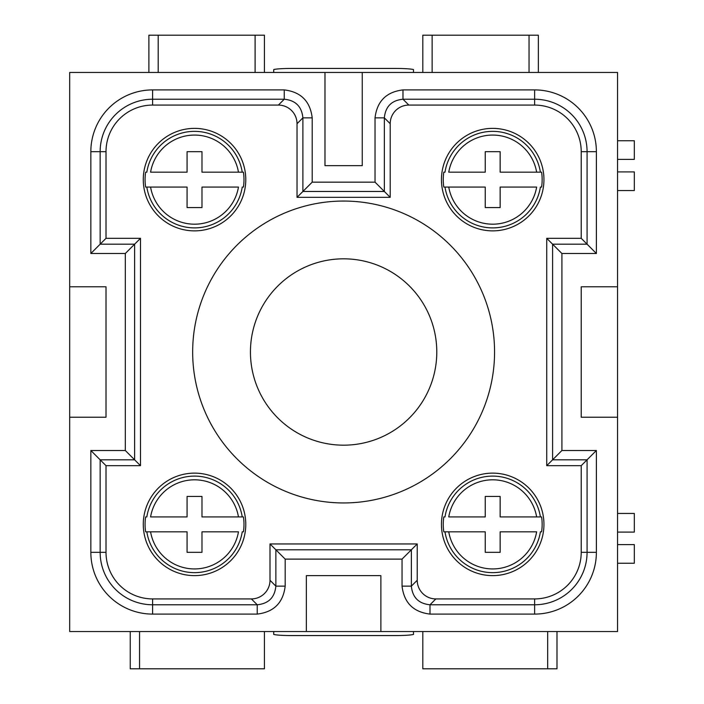 <?xml version="1.0" encoding="UTF-8"?>
<svg xmlns="http://www.w3.org/2000/svg" width="704" height="704" viewBox="0 0 704 704"><rect width="100%" height="100%" fill="white"/><g stroke="black" fill="none" stroke-linecap="round" stroke-linejoin="round"><path stroke-width="1.06" d="M106.014 238.322L106.014 151.668L100.153 151.668L100.153 244.182L106.014 238.322L140.492 238.322L140.492 465.678L134.631 459.818L100.153 459.818L106.014 465.678L106.014 552.332A46.587 46.587 0 0 0 152.601 598.919L251.372 598.919A18.638 18.638 -135 0 0 270.002 580.281L275.862 586.142C274.754 597.458 268.541 603.671 257.233 604.771L257.233 614.09C273.865 612.093 283.175 602.774 285.182 586.142L275.862 586.142L275.862 549.798L270.002 543.946L417.226 543.946L417.226 580.281A18.638 18.638 -45 0 0 435.855 598.919L534.626 598.919L534.626 604.771A52.448 52.448 0 0 0 587.074 552.332L587.074 459.818L581.214 465.678L546.735 465.678L561.915 450.498L561.915 253.502L596.385 253.502L596.385 151.668A61.758 61.758 0 0 0 534.626 89.91L402.978 89.91C386.346 91.907 377.027 101.226 375.03 117.858L384.349 117.858C385.449 106.542 391.662 100.329 402.978 99.229L402.978 89.91M417.226 543.946L402.046 559.117L402.046 586.142C404.052 602.774 413.362 612.093 429.994 614.09L429.994 604.771C418.686 603.671 412.474 597.458 411.365 586.142L402.046 586.142M324.975 72.468L362.252 72.468L362.252 165.651L324.975 165.651L324.975 72.468L69.678 72.468L69.678 286.774L106.014 286.774L106.014 417.226L69.678 417.226L69.678 286.774M422.814 72.468L422.814 35.2L538.349 35.2L538.349 72.468M343.614 258.826A93.174 93.174 0 0 1 436.788 352A93.174 93.174 0 0 1 343.614 445.174A93.174 93.174 0 0 1 250.439 352A93.174 93.174 0 0 1 343.614 258.826M312.198 117.858C310.2 101.226 300.881 91.907 284.249 89.91L284.249 99.229C295.566 100.329 301.778 106.542 302.887 117.858L312.198 117.858L312.198 182.151L302.887 191.47L384.349 191.47L390.201 197.331L297.026 197.331L297.026 123.719A18.638 18.638 -45 0 0 278.397 105.081L152.601 105.081L152.601 99.229A52.448 52.448 0 0 0 100.153 151.668L90.842 151.668L90.842 253.502L125.312 253.502L125.312 450.498L90.842 450.498L90.842 552.332A61.758 61.758 0 0 0 152.601 614.09L257.233 614.09M312.198 182.151L375.03 182.151L384.349 191.47L384.349 117.858L390.201 123.719L390.201 197.331M556.987 631.532L556.987 668.8L422.814 668.8L422.814 631.532M264.414 631.532L264.414 668.8L130.24 668.8L130.24 631.532M270.002 580.281L270.002 543.946M362.252 72.468L617.549 72.468L617.549 631.532L380.882 631.532L380.882 575.626L306.346 575.626L306.346 631.532L69.678 631.532L69.678 417.226M192.667 352A150.946 150.946 0 0 0 343.614 502.946A150.946 150.946 0 0 0 494.56 352A150.946 150.946 0 0 0 343.614 201.054A150.946 150.946 0 0 0 192.667 352M297.026 197.331L302.887 191.47L302.887 117.858L297.026 123.719M148.878 72.468L148.878 35.2L255.094 35.2L255.094 72.468M140.492 238.322L125.312 253.502M617.549 286.774L581.214 286.774L581.214 417.226L617.549 417.226M106.014 151.668A46.587 46.587 0 0 1 152.601 105.081M429.994 614.09L534.626 614.09A61.758 61.758 0 0 0 596.385 552.332L596.385 450.498L587.074 459.818L552.596 459.818L552.596 244.182L587.074 244.182L581.214 238.322L546.735 238.322L561.915 253.502M140.492 465.678L106.014 465.678M581.214 465.678L581.214 552.332A46.587 46.587 0 0 1 534.626 598.919M546.735 465.678L546.735 238.322M534.626 105.081L534.626 99.229L402.978 99.229L408.839 105.081L534.626 105.081A46.587 46.587 0 0 1 581.214 151.668L581.214 238.322M408.839 105.081A18.638 18.638 45 0 0 390.201 123.719M380.882 631.532L306.346 631.532M264.414 72.468L264.414 35.2L255.094 35.2M125.312 450.498L134.631 459.818L134.631 244.182L100.153 244.182L90.842 253.502M106.014 552.332L100.153 552.332L100.153 459.818L90.842 450.498M417.226 580.281L411.365 586.142L411.365 549.798L275.862 549.798L285.182 559.117L402.046 559.117M581.214 151.668L587.074 151.668L587.074 244.182L596.385 253.502M413.494 631.532L413.494 634.445A18.638 1.628 180 0 1 395.789 635.562L291.438 635.562A18.638 1.628 0 0 1 273.733 634.445L273.733 631.532M413.494 72.468L413.494 69.555A18.638 1.628 180 0 0 395.789 68.438L291.438 68.438A18.638 1.628 0 0 0 273.733 69.555L273.733 72.468M441.452 524.374A51.251 51.251 0 0 0 492.694 575.626A51.251 51.251 0 0 0 543.946 524.374A51.251 51.251 0 0 0 492.694 473.132A51.251 51.251 0 0 0 441.452 524.374M542.15 524.374A49.456 49.456 0 0 1 541.587 531.828L540.399 531.828A48.286 48.286 0 0 1 444.99 531.828L485.241 531.828L485.241 552.332L500.148 552.332L500.148 531.828L536.642 531.828A44.572 44.572 0 0 1 448.756 531.828L443.81 531.828A49.456 49.456 0 0 1 443.81 516.921L444.99 516.921A48.286 48.286 0 0 1 540.399 516.921L500.148 516.921L500.148 496.426L485.241 496.426L485.241 516.921L448.756 516.921A44.572 44.572 0 0 1 536.642 516.921L541.587 516.921A49.456 49.456 0 0 1 542.15 524.374M441.452 179.626A51.251 51.251 0 0 0 492.694 230.868A51.251 51.251 0 0 0 543.946 179.626A51.251 51.251 0 0 0 492.694 128.374A51.251 51.251 0 0 0 441.452 179.626M542.15 179.626A49.456 49.456 0 0 1 541.587 187.079L540.399 187.079A48.286 48.286 0 0 1 444.99 187.079L485.241 187.079L485.241 207.574L500.148 207.574L500.148 187.079L536.642 187.079A44.572 44.572 0 0 1 448.756 187.079L443.81 187.079A49.456 49.456 0 0 1 443.81 172.172L444.99 172.172A48.286 48.286 0 0 1 540.399 172.172L500.148 172.172L500.148 151.668L485.241 151.668L485.241 172.172L448.756 172.172A44.572 44.572 0 0 1 536.642 172.172L541.587 172.172A49.456 49.456 0 0 1 542.15 179.626M143.282 179.626A51.251 51.251 0 0 0 194.533 230.868A51.251 51.251 0 0 0 245.775 179.626A51.251 51.251 0 0 0 194.533 128.374A51.251 51.251 0 0 0 143.282 179.626M243.989 179.626A49.456 49.456 0 0 1 243.417 187.079L242.238 187.079A48.286 48.286 0 0 1 146.828 187.079L187.079 187.079L187.079 207.574L201.986 207.574L201.986 187.079L238.471 187.079A44.572 44.572 0 0 1 150.586 187.079L145.64 187.079A49.456 49.456 0 0 1 145.64 172.172L146.828 172.172A48.286 48.286 0 0 1 242.238 172.172L201.986 172.172L201.986 151.668L187.079 151.668L187.079 172.172L150.586 172.172A44.572 44.572 0 0 1 238.471 172.172L243.417 172.172A49.456 49.456 0 0 1 243.989 179.626M143.282 524.374A51.251 51.251 0 0 0 194.533 575.626A51.251 51.251 0 0 0 245.775 524.374A51.251 51.251 0 0 0 194.533 473.132A51.251 51.251 0 0 0 143.282 524.374M243.989 524.374A49.456 49.456 0 0 1 243.417 531.828L242.238 531.828A48.286 48.286 0 0 1 146.828 531.828L187.079 531.828L187.079 552.332L201.986 552.332L201.986 531.828L238.471 531.828A44.572 44.572 0 0 1 150.586 531.828L145.64 531.828A49.456 49.456 0 0 1 145.64 516.921L146.828 516.921A48.286 48.286 0 0 1 242.238 516.921L201.986 516.921L201.986 496.426L187.079 496.426L187.079 516.921L150.586 516.921A44.572 44.572 0 0 1 238.471 516.921L243.417 516.921A49.456 49.456 0 0 1 243.989 524.374M617.549 544.614L634.322 544.614L634.322 563.253L617.549 563.253M617.549 140.747L634.322 140.747L634.322 159.386L617.549 159.386M617.549 513.454L634.322 513.454L634.322 532.092L617.549 532.092M617.549 171.908L634.322 171.908L634.322 190.546L617.549 190.546M529.038 35.2L529.038 72.468M547.668 631.532L547.668 668.8M139.559 631.532L139.559 668.8M158.189 72.468L158.189 35.2M581.214 552.332L596.385 552.332M596.385 151.668L587.074 151.668A52.448 52.448 0 0 0 534.626 99.229L534.626 89.91M152.601 598.919L152.601 604.771L257.233 604.771L251.372 598.919M90.842 552.332L100.153 552.332A52.448 52.448 0 0 0 152.601 604.771L152.601 614.09M534.626 614.09L534.626 604.771L429.994 604.771L435.855 598.919M432.133 72.468L432.133 35.2M375.03 182.151L375.03 117.858M596.385 450.498L561.915 450.498M285.182 586.142L285.182 559.117M284.249 89.91L152.601 89.91A61.758 61.758 0 0 0 90.842 151.668M278.397 105.081L284.249 99.229L152.601 99.229L152.601 89.91"/></g></svg>
